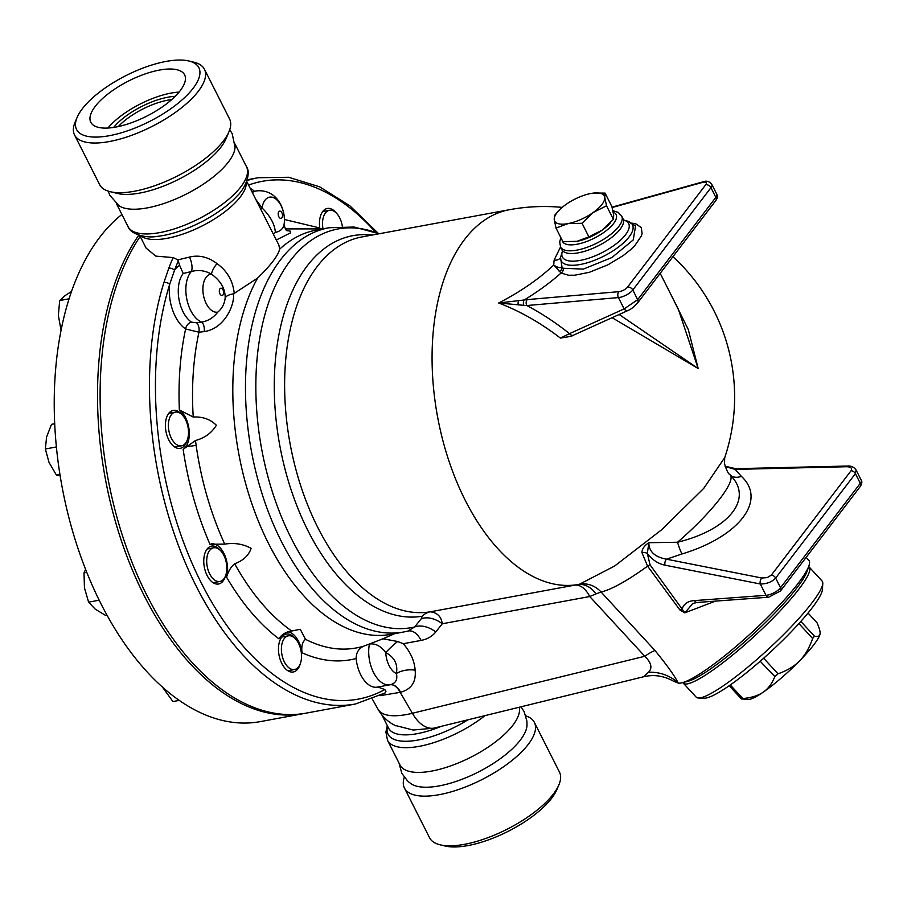 <?xml version="1.0" encoding="UTF-8"?>
<svg xmlns="http://www.w3.org/2000/svg" width="907" height="907" viewBox="0 0 907 907"><rect width="100%" height="100%" fill="white"/><g stroke="black" fill="none" stroke-linecap="round" stroke-linejoin="round"><path stroke-width="1.36" d="M188.849 60.984L193.837 62.175A72.787 27.403 153.2 0 1 204.46 69.283L229.562 118.964A72.787 27.403 153.2 0 1 228.972 131.73L225.979 138.805A66.37 24.977 153.2 0 1 178.532 179.393A66.37 24.977 153.2 0 1 117.729 193.497L110.246 191.706A72.787 27.403 153.2 0 1 99.623 184.597L74.521 134.916A72.787 27.403 153.2 0 1 75.111 122.15L77.106 117.422A68.501 25.781 153.2 0 1 82.299 108.806A68.501 25.781 153.2 0 1 188.849 60.984A68.501 25.781 153.2 0 1 149.338 121.572A68.501 25.781 153.2 0 1 77.106 117.422M229.743 129.701L232.169 133.612L235.049 147.217A66.37 24.977 153.2 0 1 186.026 194.211A66.37 24.977 153.2 0 1 119.112 205.787L109.872 195.39L108.16 191.116M228.972 131.73A72.787 27.403 153.2 0 1 176.944 176.23A72.787 27.403 153.2 0 1 110.246 191.706M204.46 69.283A72.787 27.403 153.2 0 1 151.843 126.549A72.787 27.403 153.2 0 1 74.521 134.916M95.201 106.425A52.561 19.784 153.2 0 1 144.485 74.17A52.561 19.784 153.2 0 1 184.62 74.862A52.561 19.784 153.2 0 1 146.628 116.209A52.561 19.784 153.2 0 1 90.791 122.252A52.561 19.784 153.2 0 1 95.201 106.425M107.933 128.034A52.561 19.784 153.2 0 1 179.098 92.095M113.647 127.434A44.953 16.927 153.2 0 1 175.221 96.335M118.295 126.572A42.81 16.122 153.2 0 1 171.774 99.555M521.026 706.814L524.133 711.61L526.888 721.088L527.012 725.215A66.37 24.977 153.2 0 1 477.989 772.208A66.37 24.977 153.2 0 1 411.075 783.784L407.821 781.233L401.835 773.388L399.001 763.025M519.246 707.256A66.37 24.977 153.2 0 1 467.876 758.694A66.37 24.977 153.2 0 1 400.01 765.009L387.516 740.293A66.37 24.977 153.2 0 0 396.098 746.472A66.37 24.977 153.2 0 0 484.939 715.668M525.845 715.884A72.787 27.403 153.2 0 1 534.382 722.403A72.787 27.403 153.2 0 1 481.764 779.68A72.787 27.403 153.2 0 1 404.443 788.036A72.787 27.403 153.2 0 1 404.261 777.299M534.382 722.403L559.472 772.084A72.787 27.403 153.2 0 1 558.893 784.85A72.787 27.403 153.2 0 1 506.854 829.361A72.787 27.403 153.2 0 1 440.167 844.825A72.787 27.403 153.2 0 1 429.533 837.717L404.443 788.036M558.893 784.85L556.887 789.578A68.501 25.781 153.2 0 1 507.92 831.458A68.501 25.781 153.2 0 1 445.144 846.016L440.167 844.825M285.229 228.893L322.688 228.915M276.306 239.992L290.58 232.827L290.659 231.251L286.963 230.491M246.681 181.355L278.903 245.139L279.628 249.21C278.075 255.695 270.705 265.332 257.543 278.132A205.538 116.867 79.5 0 0 255.094 512.75A205.538 116.867 79.5 0 0 390.974 634.344L403.649 631.998A205.538 116.867 79.5 0 1 251.409 451.096A205.538 116.867 79.5 0 1 329.014 227.748L354.172 227.033L379.103 233.768M329.014 227.748L316.339 230.095A205.538 116.867 79.5 0 0 279.628 249.21M593.915 193.032L605.06 193.1L604.754 197.386A27.834 10.476 -26.8 0 0 593.824 193.044A27.834 10.476 -26.8 0 0 591.024 193.452A27.834 10.476 -26.8 0 0 565.775 204.608A27.834 10.476 -26.8 0 0 558.531 210.877A27.834 10.476 -26.8 0 0 554.245 219.687A27.834 10.476 -26.8 0 0 567.986 223.621L556.025 228.088L562.896 241.681L576.92 241.33L588.881 236.863L602.18 230.174A27.834 10.476 153.2 0 1 576.92 241.33A27.834 10.476 153.2 0 1 574.12 241.738A27.834 10.476 153.2 0 1 574.04 241.75M610.66 222.544L609.413 223.904A27.834 10.476 153.2 0 1 602.18 230.174L613.404 219.381L613.699 215.095L611.919 206.694L605.06 193.1M556.025 228.088L554.245 219.687L554.551 215.401L558.531 210.877M606.534 205.787L593.235 212.476A27.834 10.476 -26.8 0 0 604.754 197.386L606.534 205.787L613.404 219.381M582.022 223.269L567.986 223.621A27.834 10.476 -26.8 0 0 593.235 212.476L582.022 223.269L588.881 236.863M763.637 658.221L778.025 673.822C787.265 670.568 794.475 666.226 799.634 660.806C804.94 655.546 809.271 648.097 812.649 638.471A55.656 8.866 -42.7 0 0 814.418 636.147C817.831 636.895 819.69 636.215 820.019 634.118L820.098 633.517A49.239 7.834 137.3 0 1 820.019 634.118C820.484 632.179 819.474 628.392 817.014 622.769L808.046 613.041M760.485 660.988L760.519 661.022A55.656 8.866 -42.7 0 0 763.694 658.289L764.658 657.303M820.019 634.118A49.239 7.834 137.3 0 1 799.634 660.806A49.239 7.834 137.3 0 1 763.127 692.211A49.239 7.834 137.3 0 1 748.638 699.388L741.404 698.946L729.205 685.715M741.404 698.946A55.656 8.866 -42.7 0 0 742.81 698.537C751.586 697.721 758.354 695.612 763.127 692.211C768.036 688.969 771.948 683.742 774.85 676.554A55.656 8.866 -42.7 0 0 778.025 673.822M730.294 684.955L742.81 698.537M698.515 698.005L704.41 698.163A81.347 12.947 -42.7 0 0 728.344 686.304A81.347 12.947 -42.7 0 0 790.042 633.018A81.347 12.947 -42.7 0 0 822.468 589.335L822.785 583.439A85.632 13.628 137.3 0 1 788.648 629.424A85.632 13.628 137.3 0 1 723.707 685.522A85.632 13.628 137.3 0 1 698.515 698.005A85.632 13.628 137.3 0 1 696.191 697.143L683.3 683.164A85.632 13.628 -42.7 0 0 710.816 671.531A85.632 13.628 -42.7 0 0 780.224 610.774A85.632 13.628 -42.7 0 0 809.225 567.079A85.632 13.628 -42.7 0 0 808.647 566.637M809.225 567.079L822.116 581.07A85.632 13.628 137.3 0 1 822.785 583.439M682.903 682.552A85.632 13.628 -42.7 0 0 683.3 683.164M774.85 676.554L760.179 661.248M812.649 638.471L798.92 623.574M800.847 621.42L814.418 636.147M323.005 228.859A17.131 9.739 -100.5 0 1 329.468 210.288A17.131 9.739 -100.5 0 1 342.347 226.41M176.831 412.039A17.131 9.739 -100.5 0 1 188.237 428.478A17.131 9.739 -100.5 0 1 181.57 445.791A17.131 9.739 -100.5 0 1 168.872 430.723A17.131 9.739 -100.5 0 1 175.334 412.118A17.131 9.739 -100.5 0 1 176.831 412.039M209.608 550.47A17.131 9.739 -100.5 0 1 213.644 547.794A17.131 9.739 -100.5 0 1 226.342 562.862A17.131 9.739 -100.5 0 1 219.879 581.478A17.131 9.739 -100.5 0 1 208.191 570.322A17.131 9.739 -100.5 0 1 209.608 550.47M281.51 646.668A17.131 9.739 -100.5 0 1 288.347 635.83A17.131 9.739 -100.5 0 1 301.033 650.897A17.131 9.739 -100.5 0 1 294.582 669.513A17.131 9.739 -100.5 0 1 281.51 646.668M71.54 291.464L65.134 295.569L59.703 300.546L58.343 315.375L61.064 330.352M54.715 423.739L51.529 424.329L46.586 437.004L45.35 448.988L49.012 462.377L56.393 475.064L60.157 475.79M85.575 569.358L84.011 572.884L84.442 587.861L88.603 602.157L95.178 609.107L105.473 615.365L106.935 615.093M162.398 687.075L172.92 701.542L179.201 700.385M61.257 329.422L60.69 329.524M59.93 474.406L56.393 475.064M69.102 298.8L59.703 300.546M56.393 446.947L45.35 448.988M86.766 572.362L84.011 572.884M99.169 600.207L88.603 602.157M121.901 214.46A267.599 152.183 79.5 0 0 70.633 524.155A267.599 152.183 79.5 0 0 260.298 721.621L303.584 713.605A267.599 152.183 79.5 0 0 304.877 713.356M138.794 235.14A267.599 152.183 79.5 0 0 122.581 544.279A267.599 152.183 79.5 0 0 303.584 713.605M300.285 663.743A19.262 10.952 -100.5 0 1 293.301 671.985A19.262 10.952 -100.5 0 1 278.596 646.283A19.262 10.952 -100.5 0 1 286.283 634.084A19.262 10.952 -100.5 0 1 295.433 638.845M319.922 228.893A19.262 10.952 -100.5 0 1 319.593 220.662A19.262 10.952 -100.5 0 1 327.291 208.463A19.262 10.952 -100.5 0 1 336.214 212.941M187.159 440.337A19.262 10.952 -100.5 0 1 180.232 448.33A19.262 10.952 -100.5 0 1 178.554 448.421A19.262 10.952 -100.5 0 1 165.72 429.929A19.262 10.952 -100.5 0 1 173.226 410.44A19.262 10.952 -100.5 0 1 174.904 410.361A19.262 10.952 -100.5 0 1 181.842 414.544M225.571 575.741A19.262 10.952 -100.5 0 1 223.122 580.979A19.262 10.952 -100.5 0 1 218.587 583.995A19.262 10.952 -100.5 0 1 205.435 571.444A19.262 10.952 -100.5 0 1 207.034 549.12A19.262 10.952 -100.5 0 1 211.569 546.105A19.262 10.952 -100.5 0 1 220.412 550.47M291.714 631.011C270.195 615.819 251.171 593.405 234.664 563.769C230.877 566.988 228.19 571.467 226.591 577.215C241.988 603.461 259.413 623.993 278.846 638.789C281.68 634.435 285.977 631.839 291.714 631.011L300.274 629.277L305.512 639.333C302.416 641.805 301.249 646.272 302.008 652.757A21.405 12.176 79.5 0 0 288.267 631.918M183.135 449.339A21.405 12.176 79.5 0 0 189.144 430.292A21.405 12.176 79.5 0 0 179.359 409.953L193.225 417.039C202.669 416.528 210.379 419.272 216.354 425.258C211.694 432.945 204.733 438.036 195.47 440.507L183.135 449.339C188.168 482.943 197.102 514.575 209.936 544.245L224.732 544.132C234.244 542.556 243.031 543.951 251.092 548.316C248.813 555.401 243.337 560.549 234.664 563.769M226.591 577.215A21.405 12.176 79.5 0 0 224.369 554.336A21.405 12.176 79.5 0 0 211.218 543.894M385.158 692.937L385.928 691.406L384.84 689.513L377.777 687.03A27.834 15.827 -100.5 0 1 377.346 687.121A27.834 15.827 -100.5 0 1 356.134 658.539C356.179 652.643 358.707 648.516 363.73 646.158C345.023 651.714 325.613 649.435 305.512 639.333M193.225 417.039C191.354 386.733 193.27 358.458 198.962 332.211L204.188 331.599C224.505 328.685 234.652 305.217 233.564 293.823C228.791 294.628 226.002 296.056 225.174 298.108C225.401 288.982 220.843 281 211.49 274.152A10.703 3.345 -54.6 0 1 217 263.597C208.145 256.93 198.962 254.754 189.461 257.078L177.874 259.878L179.654 265.4A34.251 19.478 79.5 0 0 174.495 270.331A4.286 2.562 -159.3 0 0 168.815 268.211L163.929 282.451A267.599 152.183 79.5 0 0 189.212 571.614A267.599 152.183 79.5 0 0 355.521 703.991L385.271 692.869M384.84 689.513A263.313 149.746 -100.5 0 1 204.699 589.516A263.313 149.746 -100.5 0 1 169.677 284.345A34.251 19.478 79.5 0 0 185.618 328.969L198.962 332.211A6.417 2.8 83.4 0 0 196.49 322.767L191.524 322.155A27.834 15.827 -100.5 0 1 178.94 299.015A27.834 15.827 -100.5 0 1 183.225 273.506L179.654 265.388M224.732 544.132C210.753 513.555 201.207 480.619 196.127 445.326L195.47 440.507M318.799 228.881L318.572 227.668L284.492 219.517M641.907 552.556A6.417 4.569 -172.2 0 1 647.337 553.463L648.868 542.703C644.469 545.481 642.145 548.758 641.907 552.556L647.587 566.161A6.417 1.281 143.7 0 1 650.047 564.846L647.337 553.463C652.337 559.914 658.221 563.814 665.012 565.174A4.286 2.438 -78.8 0 1 666.532 559.188C654.729 557.011 648.845 551.513 648.868 542.703L677.529 542.25C713.163 511.514 737.856 479.225 729.432 474.293M724.795 457.457L703.764 488.34L661.94 529.518L614.708 565.979L579.562 584.187A25.691 23.605 -104.2 0 1 601.092 592.044C611.851 589.357 627.349 580.729 647.587 566.161L679.921 609.992A6.417 1.372 144.4 0 1 682.041 608.948L650.047 564.846M679.921 609.992L684.842 612.837L682.041 608.948C684.003 603.711 688.175 600.922 694.547 600.593A4.286 2.936 85.8 0 0 697.2 602.463L768.671 597.203L780.473 590.979L860.221 486.549C861.979 483.737 862.296 481.583 861.185 480.086A10.703 4.025 153.2 0 1 860.289 483.306A4.286 3.129 37.4 0 1 860.221 486.549M673.572 681.225L678.221 683.073C674.933 676.259 667.189 665.409 655.001 650.523L601.092 592.044L595.956 593.904A25.691 19.364 -100.7 0 0 577.544 584.618L574.55 585.174A25.691 14.603 -100.5 0 1 589.731 596.534L595.956 593.904M421.279 618.755L414.612 626.998A21.405 14.603 -141.5 0 1 435.757 631.975L442.265 623.767C441.346 616.681 437.378 612.701 430.337 611.806A21.405 17.607 -99.6 0 0 422.186 616.227L421.279 618.755A21.405 14.603 -141.7 0 1 442.265 623.767L589.731 596.534L644.798 656.271C651.351 662.677 652.598 668.006 648.55 672.246A42.81 39.534 152.3 0 1 678.221 683.073A89.918 14.319 -42.7 0 0 681.996 682.778A89.918 14.319 -42.7 0 0 752.47 631.85A89.918 14.319 -42.7 0 0 808.953 565.741A89.918 14.319 -42.7 0 0 808.874 560.379L806.119 557.397M697.2 602.463L692.846 603.438L684.842 612.837L715.442 601.126M612.134 207.522L702.222 182.477A6.417 2.415 153.2 0 1 705.703 184.767L627.542 287.111A6.417 2.415 153.2 0 1 618.914 291.657L527.262 299.605A4.286 2.891 85 0 0 526.763 305.534L618.415 297.587A10.703 4.025 -26.8 0 0 632.791 290.002L710.952 187.67A10.703 4.025 -26.8 0 0 711.848 184.45C709.365 181.264 706.372 180.414 702.857 181.888L612.044 207.147M523.838 305.319L526.763 305.534A183.996 116.686 -136.3 0 1 569.494 333.64L560.401 338.096A176.083 111.674 -136.3 0 0 498.669 302.995L523.838 305.319A4.286 2.585 81.1 0 1 524.235 299.979L498.669 302.995A108.33 40.781 153.2 0 0 553.712 265.025L561.082 273.018L568.53 275.229L574.721 275.218L589.493 272.259L608.03 264.765L623.2 255.604L630.558 249.754L634.911 245.491L641.385 235.922L642.111 233.598L641.283 227.623L636.045 223.961L632.111 223.156M711.848 184.45L716.881 194.427L715.838 197.352L637.678 299.684L624.129 308.902L569.494 333.64A4.286 3.209 -114.4 0 0 573.553 335.148L571.444 336.259L560.401 338.096M628.381 310.319A4.286 3.209 -114.4 0 1 628.211 310.409A4.286 3.209 -114.4 0 1 628.188 310.421A4.286 3.209 -114.4 0 1 624.129 308.902L618.415 297.587A4.286 2.891 85 0 1 618.914 291.657M665.012 565.174L760.281 583.983C766.642 584.051 771.755 582.067 775.644 578.065L855.403 473.635L856.061 469.951M847.603 466.028A4.286 1.383 88.6 0 0 847.512 466.028A4.286 1.383 88.6 0 0 846.787 466.72C850.97 466.935 852.41 468.25 851.106 470.688A4.286 3.129 -142.6 0 1 855.403 473.635L860.289 483.306L780.53 587.736A10.703 4.025 153.2 0 1 766.007 595.332L760.281 583.983A4.286 2.438 -78.8 0 1 761.789 578.008L666.532 559.188L681.996 553.962A12.845 1.61 72.6 0 1 677.529 542.25C728.627 529.847 753.468 498.997 730.974 475.88L729.897 474.712C728.242 473.783 726.45 470.098 724.523 463.647L724.716 457.695A190.527 190.527 0 0 0 672.926 256.692M861.185 480.086L856.14 470.109C854.031 467.082 851.151 465.722 847.512 466.039L735.849 468.681A4.286 1.383 88.6 0 0 735.124 469.384L846.787 466.72M725.192 466.549L735.124 469.384L741.314 476.3A12.845 10.487 -45.8 0 1 730.248 475.098M563.213 268.279L561.977 267.1L560.549 257.373A39.953 15.045 -26.8 0 0 587.645 262.679A39.953 15.045 -26.8 0 0 629.141 236.852A39.953 15.045 -26.8 0 0 627.293 221.081L635.569 225.956L633.211 239.947L611.874 257.554L583.371 269.096L563.213 268.279A4.286 3.877 -56.8 0 1 561.082 273.018A123.171 46.37 -26.8 0 1 524.235 299.979L527.262 299.605M560.537 246.965L554.109 260.094L553.712 265.037C557.374 267.497 560.129 268.189 561.977 267.1A4.286 3.685 -36 0 1 559.211 271.601M554.109 260.094A6.417 4.614 -168.9 0 0 560.549 257.373L562.363 251.443A37.108 13.968 -26.8 0 0 584.766 259.379A37.108 13.968 -26.8 0 0 625.558 234.743A37.108 13.968 -26.8 0 0 624.22 220.208M678.368 309.298L698.186 368.537L688.311 329.615L670.647 294.015M612.1 317.699L698.186 368.537L619.175 314.491M380.067 695.68L400.191 692.336A17.131 9.841 79.5 0 0 389.987 684.785A27.834 15.827 -100.5 0 1 373.537 672.484A27.834 15.827 -100.5 0 1 369.41 644.049C375.351 643.188 380.804 646.011 385.758 652.541C394.545 657.348 398.082 664.343 396.359 673.527A17.131 9.489 172.9 0 1 415.134 670.182C414.454 660.92 410.508 652.099 403.286 643.709L397.629 641.498L382.981 638.789L395.214 633.415M379.035 233.779A202.669 115.234 -100.5 0 0 257.237 416.88A202.669 115.234 -100.5 0 0 414.612 626.998L407.901 631.079M363.73 646.158L382.981 638.789M257.543 278.132L233.564 293.823M579.562 584.187L577.544 584.618A190.527 108.33 79.5 0 1 448.398 459.35A190.527 108.33 79.5 0 1 464.565 239.493A190.527 108.33 79.5 0 1 509.473 209.698A190.527 108.33 79.5 0 1 509.496 209.698L362.052 236.92A190.527 108.33 -100.5 0 0 289.979 443.16A190.527 108.33 -100.5 0 0 430.337 611.806L574.55 585.174M400.191 692.336L412.402 713.276L644.798 656.271A42.81 6.814 137.3 0 1 655.001 650.523M648.55 672.246L643.403 676.803M673.81 681.361C664.015 675.794 653.902 674.264 643.482 676.781L433.841 728.162L413.138 730.044L394.874 725.362M178.362 260.728A263.313 149.746 -100.5 0 0 174.495 270.331L169.677 284.345A4.286 2.392 -162.7 0 0 163.929 282.451M139.678 235.412L146.072 248.065L155.823 256.125L173.124 257.577L177.874 259.878M179.359 409.953C178.146 381.121 180.232 354.127 185.618 328.969A6.417 4.626 123.7 0 1 191.524 322.155M287.542 230.752C286.261 231.081 285.149 229.086 284.231 224.777L283.88 225.56C282.621 229.222 279.787 231.5 275.377 232.385C274.787 224.324 270.354 216.172 262.055 207.93A10.703 0.578 -34.6 0 1 260.581 208.859M275.377 232.385L273.381 234.199M283.868 225.56A19.262 10.952 -100.5 0 0 280.399 204.438A19.262 10.952 -100.5 0 0 267.894 197.726A19.262 10.952 -100.5 0 0 262.055 207.93L255.876 199.551M234.233 293.471C232.997 280.943 227.249 270.989 217 263.597M204.188 331.599A6.417 2.789 83.1 0 0 201.615 322.098C208.032 321.044 213.417 317.711 217.759 312.133C222.022 308.561 224.494 303.89 225.174 298.108M189.461 257.078A10.703 4.127 -106.1 0 1 191.286 271.556C198.202 269.594 204.937 270.456 211.49 274.152A19.262 10.952 -100.5 0 0 204.086 281.261A19.262 10.952 -100.5 0 0 205.628 302.36A19.262 10.952 -100.5 0 0 217.759 312.121M183.225 273.506L191.286 271.556A27.834 15.827 79.5 0 0 186.819 299.185A27.834 15.827 79.5 0 0 201.615 322.098L196.49 322.767M415.134 670.182C416.302 681.86 411.449 689.218 400.599 692.256A17.131 9.864 -101.8 0 0 390.237 684.74C395.747 683.311 397.788 679.581 396.359 673.527A19.262 10.952 -100.5 0 1 385.758 652.541A17.131 2.562 136.7 0 1 397.629 641.498M390.237 684.74L384.012 685.885M140.188 236.41A267.599 152.183 79.5 0 0 125.665 545.209A267.599 152.183 79.5 0 0 306.181 713.129L355.521 703.991M808.953 565.741L807.083 571.297A84.566 13.458 137.3 0 1 753.955 633.46A84.566 13.458 137.3 0 1 687.676 681.361L681.996 682.778M302.008 652.757C320.681 661.135 338.719 663.062 356.134 658.539M186.865 446.629A10.703 0.658 171.9 0 0 196.127 445.326M248.563 185.073A263.313 149.746 -100.5 0 1 375.849 232.464M254.402 191.252A34.251 19.478 79.5 0 0 250.241 188.395M702.222 182.477A4.286 1.859 -105.5 0 1 702.857 181.888M705.703 184.767A4.286 3.129 37.4 0 1 710.952 187.67L715.838 197.352A4.286 3.129 -142.6 0 1 715.77 200.583A4.286 3.129 -142.6 0 1 715.77 200.594C717.596 197.953 717.97 195.889 716.87 194.415M627.542 287.111A4.286 3.129 37.4 0 1 632.791 290.002L637.678 299.684A4.286 3.129 -142.6 0 1 637.621 302.915A4.286 3.129 -142.6 0 0 637.621 302.915L715.77 200.583M518.192 304.967A4.286 1.995 -95.7 0 1 518.577 300.965M637.53 303.04A4.286 3.129 -142.6 0 0 637.621 302.927C634.016 306.872 630.875 309.355 628.2 310.398L573.553 335.148M851.106 470.688L771.347 575.117A4.286 3.129 -142.6 0 1 775.644 578.065L780.53 587.736A4.286 3.129 37.4 0 1 780.473 590.979M694.547 600.593L766.007 595.332A4.286 2.936 85.8 0 0 768.671 597.203M771.347 575.117L767.197 577.623L761.789 578.008M681.996 553.962C739.318 536.683 767.277 500.074 741.314 476.3M560.877 237.691L559.676 241.897L560.56 246.999A34.251 12.891 -26.8 0 0 586.704 247.452A34.251 12.891 -26.8 0 0 618.835 226.421A34.251 12.891 -26.8 0 0 621.703 216.104L618.177 212.397L612.894 210.651M613.2 212.045A29.976 11.281 153.2 0 1 613.586 223.53A29.976 11.281 153.2 0 1 583.904 242.452A29.976 11.281 153.2 0 1 562.181 240.264M560.56 246.999L561.932 249.72A34.251 12.891 -26.8 0 0 588.076 250.173A34.251 12.891 -26.8 0 0 620.207 229.142A34.251 12.891 -26.8 0 0 623.075 218.825L621.703 216.104M371.949 235.094A193.395 109.962 79.5 0 0 277.123 428.58A193.395 109.962 79.5 0 0 422.186 616.227M403.286 643.709L421.086 640.421A21.405 12.176 79.5 0 0 408.535 630.943M421.086 640.421C427.31 639.22 432.197 636.397 435.757 631.975M395.837 725.838C388.309 722.255 382.391 716.768 378.094 709.365A74.93 25.94 150.7 0 0 412.402 713.276A34.251 20.124 76.2 0 0 433.841 728.162M173.124 257.577A267.599 152.183 79.5 0 0 168.815 268.211M378.4 233.473L349.853 205.798L319.57 186.797L288.596 177.273L258.132 177.738A267.599 152.183 79.5 0 0 246.965 180.584M279.367 211.24A3.685 2.097 79.5 0 0 279.186 217.34A3.685 2.097 79.5 0 0 282.519 215.685A3.685 2.097 79.5 0 0 279.367 211.24M246.33 182.273A59.941 22.562 153.2 0 1 202.068 225.968A59.941 22.562 153.2 0 1 140.63 235.673M284.231 224.766C286.215 208.599 276.363 188.475 256.023 190.958A27.834 15.827 79.5 0 0 252.327 192.522M219.551 289.56A3.685 2.097 79.5 0 0 221.603 295.444A3.685 2.097 79.5 0 0 223.292 290.523A3.685 2.097 79.5 0 0 219.551 289.56M467.831 719.863A63.15 23.775 153.2 0 1 443.636 732.255A63.15 23.775 153.2 0 1 396.223 740.135A63.15 23.775 153.2 0 1 387.55 726.11M441.074 726.428A59.941 22.562 153.2 0 1 388.604 728.196L381.926 714.988M235.004 143.975L246.489 166.707A66.37 24.977 153.2 0 1 198.508 218.927A66.37 24.977 153.2 0 1 128.012 226.557L116.527 203.826M246.489 166.707C251.273 172.942 245.344 188.373 237.158 195.935A63.15 23.775 153.2 0 1 157.07 236.398C146.129 238.496 130.177 234.108 128.012 226.557M322.699 211.546L329.468 210.288M174.768 447.049L181.57 445.791M168.781 413.331L175.334 412.118M213.134 582.725L219.879 581.478M207.113 549.007L213.644 547.794M287.916 670.749L294.582 669.513M281.782 637.043L288.347 635.83M735.826 468.692L725.101 466.243M678.391 309.344L660.205 273.347M624.209 220.197L627.293 221.081M623.075 218.825L623.846 220.095M561.932 249.72L562.487 251.092M408.808 630.875L403.649 631.998M562.181 207.386A190.527 190.527 0 0 0 509.428 209.71M378.094 709.365L372.358 699.15M251.919 191.717L256.023 190.958M247.226 179.756L258.132 177.738M384.012 685.896L377.346 687.121M387.312 725.645L385.906 732.074L387.516 740.293"/></g></svg>
